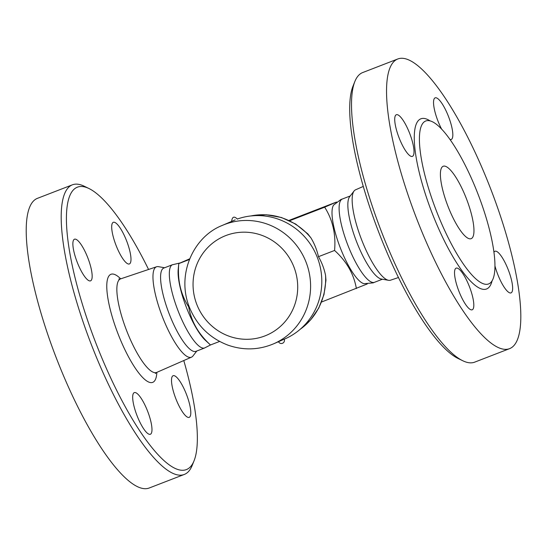 <?xml version="1.0" encoding="UTF-8"?>
<svg xmlns="http://www.w3.org/2000/svg" width="547" height="547" viewBox="0 0 547 547"><rect width="100%" height="100%" fill="white"/><g stroke="black" fill="none" stroke-linecap="round" stroke-linejoin="round"><path stroke-width="0.82" d="M183.778 360.548A151.362 38.892 -111.1 0 1 194.11 460.649A151.362 38.892 -111.1 0 1 96.149 343.817A151.362 38.892 -111.1 0 1 88.846 188.462A151.362 38.892 -111.1 0 1 148.558 269.466M88.846 188.462L84.245 186.226A155.245 39.883 68.9 0 0 72.348 184.838A155.245 39.883 68.9 0 0 91.732 345.567A155.245 39.883 68.9 0 0 184.325 474.434A155.245 39.883 68.9 0 0 192.209 465.394L194.11 460.649M150.432 434.229A22.318 5.737 -111.1 0 1 150.377 434.25A22.318 5.737 -111.1 0 1 137.023 415.617A22.318 5.737 -111.1 0 1 134.22 392.643A22.318 5.737 -111.1 0 1 134.282 392.623A22.318 5.737 -111.1 0 1 147.635 411.255A22.318 5.737 -111.1 0 1 150.432 434.229M186.411 394.25A22.318 5.737 -111.1 0 1 189.2 417.354A22.318 5.737 -111.1 0 1 175.888 398.825A22.318 5.737 -111.1 0 1 173.098 375.721A22.318 5.737 -111.1 0 1 186.411 394.25M113.236 222.342A22.318 5.737 -111.1 0 1 113.291 222.321A22.318 5.737 -111.1 0 1 126.644 240.953A22.318 5.737 -111.1 0 1 129.448 263.921A22.318 5.737 -111.1 0 1 129.386 263.948A22.318 5.737 -111.1 0 1 116.032 245.309A22.318 5.737 -111.1 0 1 113.236 222.342M77.257 262.321A22.318 5.737 -111.1 0 1 74.467 239.217A22.318 5.737 -111.1 0 1 87.78 257.74A22.318 5.737 -111.1 0 1 90.57 280.843A22.318 5.737 -111.1 0 1 77.257 262.321M184.332 474.434L149.345 487.958A155.245 39.883 -111.1 0 1 56.751 359.099A155.245 39.883 -111.1 0 1 37.36 198.37L72.341 184.845M196.804 351.01L192.968 355.974A48.451 12.451 -111.1 0 1 191.525 357.15A48.451 12.451 -111.1 0 1 162.493 316.98A48.451 12.451 -111.1 0 1 156.579 266.765A48.451 12.451 -111.1 0 1 158.425 266.662L164.606 267.757M205.508 340.419A42.693 10.967 -111.1 0 1 186.486 307.64A42.693 10.967 -111.1 0 1 178.172 269.733L178.773 263.613C177.337 279.866 180.647 294.286 188.688 306.874L189.18 306.682M188.688 306.874C191.218 321.404 198.486 334.101 210.492 344.966L204.434 348.042A44.635 11.466 -111.1 0 1 178.103 310.901A44.635 11.466 -111.1 0 1 172.243 264.816L179.785 263.011M195.976 351.331A44.635 11.466 -111.1 0 1 169.358 314.286A44.635 11.466 -111.1 0 1 163.785 268.071L172.531 264.693M509.674 348.61L474.693 362.141A155.245 39.883 -111.1 0 1 462.789 360.753A155.245 39.883 -111.1 0 1 382.093 233.275A155.245 39.883 -111.1 0 1 354.825 81.585A155.245 39.883 -111.1 0 1 362.702 72.553L397.683 59.021A155.245 39.883 -111.1 0 1 490.885 189.433A155.245 39.883 -111.1 0 1 509.674 348.61A155.245 39.883 -111.1 0 1 417.081 219.75A155.245 39.883 -111.1 0 1 397.683 59.021M354.825 81.585L352.924 86.337A151.362 38.892 68.9 0 0 379.515 234.232A151.362 38.892 68.9 0 0 458.188 358.524L462.789 360.753M436.588 211.429A87.322 22.434 -111.1 0 1 425.682 121.017A87.322 22.434 -111.1 0 1 478.112 194.383A87.322 22.434 -111.1 0 1 488.676 283.914A87.322 22.434 -111.1 0 1 436.588 211.429M409.628 133.277A22.318 5.737 -111.1 0 1 412.411 156.38A22.318 5.737 -111.1 0 1 399.105 137.851A22.318 5.737 -111.1 0 1 396.315 114.747A22.318 5.737 -111.1 0 1 409.628 133.277M441.696 129.256A22.318 5.737 -111.1 0 1 435.077 97.872A22.318 5.737 -111.1 0 1 435.138 97.851A22.318 5.737 -111.1 0 1 448.492 116.49A22.318 5.737 -111.1 0 1 451.289 139.458A22.318 5.737 -111.1 0 1 451.234 139.478A22.318 5.737 -111.1 0 1 449.914 139.444M493.982 252.201A22.318 5.737 -111.1 0 1 494.946 251.258A22.318 5.737 -111.1 0 1 508.259 269.78A22.318 5.737 -111.1 0 1 511.042 292.884A22.318 5.737 -111.1 0 1 497.736 274.362A22.318 5.737 -111.1 0 1 494.994 266.081M456.068 268.18A22.318 5.737 -111.1 0 1 456.123 268.153A22.318 5.737 -111.1 0 1 469.476 286.792A22.318 5.737 -111.1 0 1 472.28 309.759A22.318 5.737 -111.1 0 1 472.225 309.787A22.318 5.737 -111.1 0 1 458.871 291.148A22.318 5.737 -111.1 0 1 456.068 268.18M466.331 198.479A38.81 9.969 -111.1 0 1 471.179 238.663A38.81 9.969 -111.1 0 1 447.877 206.055A38.81 9.969 -111.1 0 1 443.179 166.267A38.81 9.969 -111.1 0 1 466.331 198.479M398.476 277.514L390.462 280.214A48.451 12.451 -111.1 0 1 388.602 280.317A48.451 12.451 -111.1 0 1 361.69 239.948A48.451 12.451 -111.1 0 1 354.066 191.006A48.451 12.451 -111.1 0 1 355.509 189.836L363.256 186.438M235.196 219.86L222.144 225.48C193.351 236.762 176.182 274.587 189.412 307.291C196.886 325.465 209.665 338.06 227.764 345.075C243.312 350.531 258.608 350.114 273.65 343.803A64.525 62.351 -113.5 0 0 305.069 259.757A64.525 62.351 -113.5 0 0 222.144 225.48M342.6 198.937L340.959 199.477L333.663 205.029A42.693 10.967 68.9 0 0 340.412 248.112A42.693 10.967 68.9 0 0 364.076 283.674L373.211 282.867L374.784 282.163M382.421 279.23L374.504 282.293A44.635 11.466 -111.1 0 1 347.885 245.241A44.635 11.466 -111.1 0 1 342.306 199.033L350.224 195.97M388.602 280.317L381.416 279.052A44.635 11.466 -111.1 0 1 356.63 241.863A44.635 11.466 -111.1 0 1 349.601 196.783L354.066 191.006M273.65 343.803L284.857 338.928A64.525 62.351 66.5 0 0 317.13 256.933A64.525 62.351 66.5 0 0 237.35 219.032M250.758 215.956L266.17 214.752L281.445 217.501L295.626 224.017L307.831 233.877L310.949 237.911C314.395 243.613 316.904 249.87 318.477 256.68L334.573 250.458C336.002 234.205 332.699 219.785 324.658 207.19L336.542 202.021L288.96 220.42M324.658 207.19L289.637 220.735M189.419 259.49L178.773 263.613M189.686 258.834L178.732 263.586M367.242 283.968L321.568 302.012M219.614 341.437L210.492 344.966M356.377 288.549C353.847 274.02 346.579 261.322 334.573 250.458M318.477 256.68C321.903 262.683 324.262 268.912 325.554 275.367L325.964 280.214L323.988 294.553L318.819 307.988L310.723 319.804L300.118 329.349M120.696 278.847A57.893 14.872 68.9 0 0 106.809 284.372A57.893 14.872 68.9 0 0 118.186 334.224A57.893 14.872 68.9 0 0 156.852 372.357M155.369 373.485L156.75 372.398A50.133 12.882 -111.1 0 1 126.713 330.839A50.133 12.882 -111.1 0 1 120.586 278.881L118.836 279.011M430.181 120.949A91.205 23.432 68.9 0 0 432.178 213.18A91.205 23.432 68.9 0 0 492.054 280.932M196.838 304.508A53.852 52.04 66.5 0 1 252.707 232.906A53.852 52.04 66.5 0 1 286.587 319.804A53.852 52.04 66.5 0 1 196.838 304.508M250.929 215.942A63.069 60.949 66.5 0 1 310.949 237.911M325.554 275.367A63.069 60.949 66.5 0 1 300.248 329.239M156.572 266.772L120.586 278.881M191.525 357.15L156.75 372.398M204.728 347.947L195.983 351.331M231.6 221.371C232.256 216.646 234.184 215.894 237.384 219.115M278.512 341.69A3.104 3.104 0 0 0 282.58 343.249A3.104 3.104 0 0 0 284.208 339.208M210.458 344.959L205.515 340.425"/></g></svg>

